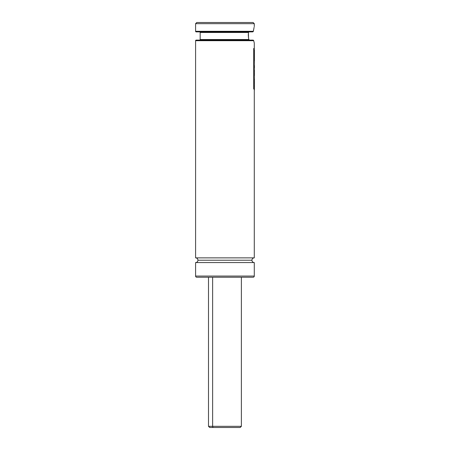 <?xml version="1.0" encoding="UTF-8"?>
<svg xmlns="http://www.w3.org/2000/svg" width="450" height="450" viewBox="0 0 450 450"><rect width="100%" height="100%" fill="white"/><g stroke="black" fill="none" stroke-linecap="round" stroke-linejoin="round"><path stroke-width="0.67" d="M195.593 257.867L254.284 257.867A2.346 2.346 0 0 0 251.938 260.218L197.938 260.218A2.346 2.346 0 0 0 195.593 257.867A2.346 2.346 0 0 1 197.938 260.218A2.346 2.346 0 0 1 195.593 262.564L195.593 276.064L254.284 276.064L254.284 262.564A2.346 2.346 0 0 1 251.938 260.218A2.346 2.346 0 0 1 254.284 257.867L254.284 90.169L254.284 257.867L195.593 257.867L195.593 40.697A0.585 0.585 0 0 1 196.178 40.106A0.585 0.585 0 0 0 195.593 40.697L195.593 257.867M254.284 43.042L254.284 49.326L254.284 43.042L253.716 40.697L254.121 42.429L253.716 40.697L195.593 40.697L253.716 40.697L253.806 41.108M253.597 40.427L253.232 40.151M249.053 39.949L249.435 40.106M248.648 32.062L249.103 31.894L248.422 32.484L200.166 32.479L200.166 39.521A0.585 0.585 0 0 1 199.581 40.106A0.585 0.585 0 0 0 200.166 39.521L248.771 39.521L248.631 38.739L248.856 39.735L249.502 40.106L248.771 39.521L248.389 36.804M248.31 34.29L248.316 35.483M248.507 37.918L248.422 32.479L200.166 32.479A0.585 0.585 0 0 0 199.581 31.894A0.585 0.585 0 0 1 200.166 32.479L200.166 39.521L248.771 39.521M196.29 31.894L252.658 31.894L253.26 31.523L253.474 30.296L253.333 31.303L195.593 31.303L253.333 31.303L254.093 27.338M254.284 23.676L253.114 22.5L196.763 22.5L195.593 23.676L254.284 23.676L195.593 23.676L195.593 31.303A0.585 0.585 0 0 0 196.178 31.894A0.585 0.585 0 0 1 195.593 31.303L195.593 23.676L196.763 22.5L253.114 22.5L254.284 23.676L254.284 26.606L254.284 23.676M254.284 79.037L254.284 76.911L254.284 79.037M254.284 72.9L254.284 72.197L254.284 72.9M254.284 69.227L254.284 67.877L254.284 69.227M254.284 64.907L254.284 63.861L254.284 64.907M254.284 52.824L254.284 52.194L254.284 52.824M252.979 277.239L196.763 277.239A1.176 1.176 0 0 1 195.593 276.064L195.593 262.564L254.284 262.564L195.593 262.564A2.346 2.346 0 0 0 197.938 260.218L251.938 260.218A2.346 2.346 0 0 0 254.284 262.564L254.284 276.064L195.593 276.064A1.176 1.176 0 0 0 196.763 277.239L253.114 277.239A1.176 1.176 0 0 0 254.284 276.064A1.176 1.176 0 0 1 253.114 277.239M253.001 40.106L196.178 40.106L253.001 40.106M196.178 31.894L253.114 31.714M248.344 36.141L248.422 32.479M254.301 50.648L254.396 58.084M254.284 54.951L254.278 54.478L254.284 54.951M254.267 57.617L254.205 57.307M254.362 50.389L254.396 55.462M254.402 57.763L254.379 55.918M254.396 52.042L254.391 52.976M254.183 57.234L254.284 57.763M254.256 52.56L254.278 52.976M254.301 58.933L254.278 64.502L254.362 58.674M254.396 60.418L254.391 60.795M254.188 66.521L254.301 64.907L254.396 68.023L254.396 65.711M254.07 68.833L254.183 67.213L254.278 68.023M254.188 70.83L254.301 76.911L254.396 70.031M254.402 65.565L254.396 68.023M254.402 81.827L254.374 79.172L254.267 82.451M254.317 77.091L254.34 84.712L254.407 79.031M254.284 83.936L254.205 81.799M254.402 81.546L254.402 84.094M254.205 81.804L254.284 84.094M254.278 76.821L254.188 78.328M254.301 85.252L254.396 90.169L254.362 84.999M254.402 84.594L254.396 87.047M254.396 86.743L254.301 87.559M254.205 48.971L253.71 48.471L253.71 88.869L253.71 48.471L253.71 88.869L254.087 89.381L253.71 88.869L254.205 89.381L254.205 48.971L254.205 89.381L253.828 88.869L253.828 48.471L254.205 48.971M237.246 426.324L212.631 426.324L212.631 277.239L212.631 426.324L208.502 426.324L212.631 426.324A1.176 0.878 90 0 0 213.514 427.5A1.176 0.878 -90 0 1 212.631 426.324L241.374 426.324L240.199 427.5M208.502 277.239L208.502 426.324L209.678 427.5L240.171 427.5M209.706 427.5L236.362 427.5M253.277 40.168L253.643 40.494M253.688 40.596L253.496 40.314M254.402 49.984L254.402 52.194M254.402 57.892L254.402 55.609M254.402 55.052L254.402 52.824M254.402 72.9L254.402 75.594M254.402 72.197L254.402 69.885M254.402 60.57L254.402 58.275M241.374 277.239L241.374 426.324"/></g></svg>
